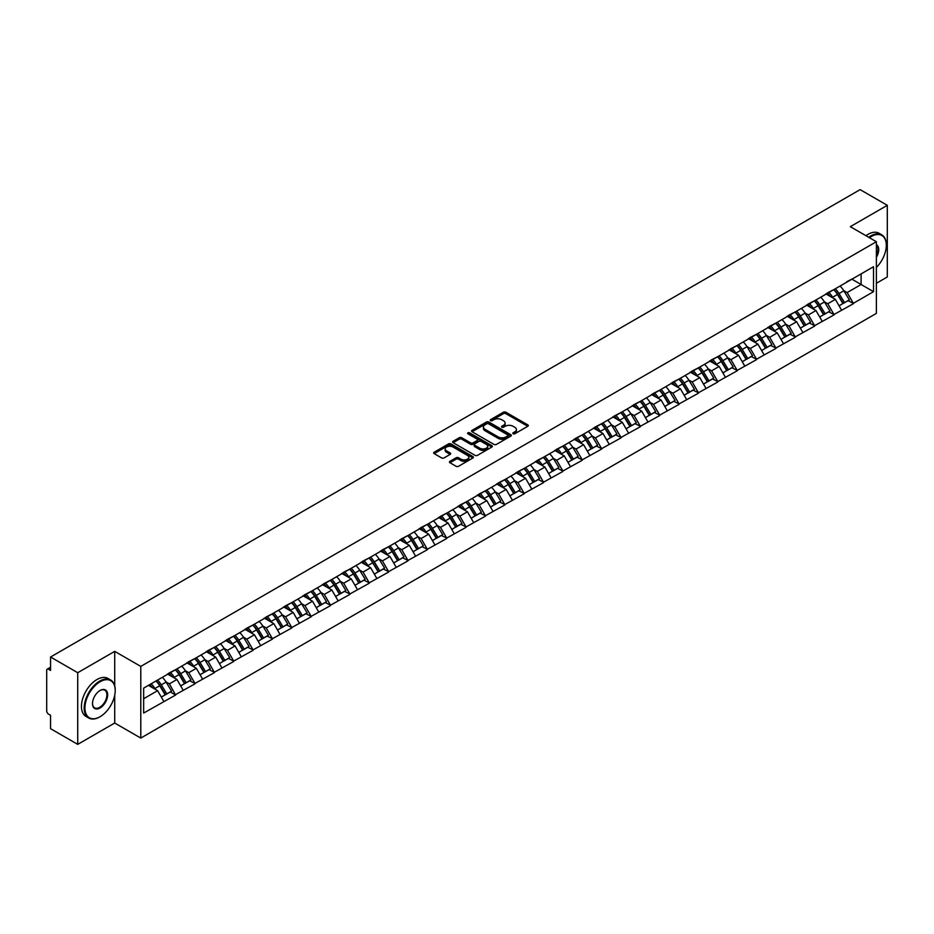 <?xml version="1.0" encoding="UTF-8"?>
<svg xmlns="http://www.w3.org/2000/svg" width="934" height="934" viewBox="0 0 934 934"><rect width="100%" height="100%" fill="white"/><g stroke="black" fill="none" stroke-linecap="round" stroke-linejoin="round"><path stroke-width="1.4" d="M513.151 433.773A1.203 0.701 0 0 0 514.856 433.773L527.803 426.289A1.728 0.992 0 0 0 528.305 425.589A1.728 0.992 0 0 0 527.803 424.888L505.866 412.221A1.728 0.992 0 0 0 503.438 412.221L490.49 419.705A1.203 0.701 0 0 0 492.195 420.685L493.864 419.716A5.511 3.187 0 0 1 501.663 419.716L503.496 420.767A5.511 3.187 0 0 1 505.107 423.02A5.511 3.187 0 0 1 503.496 425.274L501.815 426.243A1.203 0.701 0 0 0 503.519 427.223L505.201 426.254A5.511 3.187 0 0 1 513 426.254L514.821 427.317A5.511 3.187 0 0 1 516.444 429.57A5.511 3.187 0 0 1 514.821 431.812L513.151 432.781A1.203 0.701 0 0 0 513.151 433.773L513.151 432.781M449.943 461.326A1.728 0.992 0 0 0 449.441 462.026A1.728 0.992 0 0 0 449.943 462.727L456.096 466.288A1.728 0.992 0 0 0 458.536 466.288L472.908 457.987A1.728 0.992 0 0 0 473.421 457.275A1.728 0.992 0 0 0 472.908 456.574L450.982 443.919A1.728 0.992 0 0 0 448.542 443.919L434.17 452.219A1.728 0.992 0 0 0 433.656 452.92A1.728 0.992 0 0 0 434.17 453.62L441.595 457.917A1.728 0.992 0 0 0 444.035 457.917L450.188 454.356A1.728 0.992 0 0 0 450.69 453.655A1.728 0.992 0 0 0 450.188 452.955L446.499 450.83A4.612 2.662 0 0 1 445.156 448.939A4.612 2.662 0 0 1 447.993 446.487A4.612 2.662 0 0 1 453.025 447.059L467.455 455.395A4.612 2.662 0 0 1 468.81 457.275A4.612 2.662 0 0 1 465.961 459.738A4.612 2.662 0 0 1 460.941 459.166L458.536 457.777A1.728 0.992 0 0 0 456.096 457.777L449.943 461.326L449.943 462.727L456.096 459.201L456.096 457.777M114.719 651.36L77.732 672.714L50.553 657.022L860.121 189.625L887.3 205.317L850.314 226.67L876.372 241.719L140.789 666.409L114.719 651.36L114.719 685.848M493.993 444.409A1.728 0.992 0 0 0 496.421 444.409L510.805 436.108A1.728 0.992 0 0 0 511.307 435.407A1.728 0.992 0 0 0 510.805 434.695L488.867 422.04A1.728 0.992 0 0 0 486.439 422.04L472.055 430.341A1.728 0.992 0 0 0 471.553 431.041A1.728 0.992 0 0 0 472.055 431.742L493.993 444.409M468.331 434.03A1.203 0.701 0 0 1 469.557 434.193L469.557 432.769L491.856 445.635A1.728 0.992 0 0 1 492.358 446.347A1.728 0.992 0 0 1 491.856 447.047L477.484 455.348A1.728 0.992 0 0 1 475.044 455.348L453.107 442.681L453.107 441.28A1.728 0.992 0 0 0 452.605 441.98A1.728 0.992 0 0 0 453.107 442.681M453.107 441.28L459.259 437.719A1.728 0.992 0 0 1 461.7 437.719L470.596 442.856A1.728 0.992 0 0 0 473.036 442.856L477.111 440.498A1.728 0.992 0 0 0 477.624 439.797A1.728 0.992 0 0 0 477.111 439.097L467.852 433.75A1.203 0.701 0 0 1 469.557 432.769M77.732 672.714L77.732 744.375L114.719 723.021L140.789 738.07L140.789 666.409M140.789 738.07L876.372 313.392L876.372 241.719M156.013 680.979A11.757 6.795 -120 0 1 160.041 685.684L165.528 694.733L170.303 691.977L175.604 695.036L169.404 683.863L165.96 681.878M175.604 695.036L143.649 713.062L143.649 688.125L873.524 266.727L873.524 291.677L853.349 303.317L847.15 292.564L843.706 290.579M833.758 289.692A11.757 6.795 -120 0 1 837.786 294.397L843.274 303.445L848.049 300.69L853.349 303.317M853.349 303.748L833.992 314.501L827.781 303.748L824.337 301.764M814.401 300.865A11.757 6.795 -120 0 1 818.429 305.57L823.905 314.63L828.68 311.863L833.992 314.501M833.992 314.921L814.623 325.674L808.412 314.921L804.98 312.937M795.032 312.049A11.757 6.795 -120 0 1 799.06 316.754L804.536 325.803L809.323 323.047L814.623 325.674M814.623 326.106L795.254 336.859L789.055 326.106L785.611 324.121M775.664 323.222A11.757 6.795 -120 0 1 779.692 327.939L785.179 336.987L789.954 334.22L795.254 336.859M795.254 337.291L775.897 348.032L769.686 337.291L766.254 335.306M756.306 334.407A11.757 6.795 -120 0 1 760.334 339.112L765.81 348.16L770.597 345.405L775.897 348.032M775.897 348.464L756.528 359.216L750.329 348.464L746.885 346.479M736.938 345.58A11.757 6.795 -120 0 1 740.966 350.297L746.453 359.345L751.228 356.59L756.528 359.216M756.528 359.648L737.171 370.401L730.96 359.648L727.516 357.664M717.581 356.765A11.757 6.795 -120 0 1 721.608 361.47L727.084 370.518L731.859 367.762L737.171 370.401M737.171 370.821L717.802 381.574L711.591 370.821L708.159 368.837M698.212 367.949A11.757 6.795 -120 0 1 702.24 372.654L707.727 381.702L712.502 378.947L717.802 381.574M717.802 382.006L698.434 392.759L692.234 382.006L688.79 380.021M678.855 379.122A11.757 6.795 -120 0 1 682.871 383.827L688.358 392.887L693.133 390.12L698.434 392.759M698.434 393.191L679.076 403.932L672.865 393.191L669.433 391.194M659.486 390.307A11.757 6.795 -120 0 1 663.514 395.012L668.989 404.06L673.776 401.305L679.076 403.932M679.076 404.364L659.708 415.116L653.508 404.364L650.064 402.379M640.117 401.48A11.757 6.795 -120 0 1 644.145 406.197L649.632 415.245L654.407 412.478L659.708 415.116M659.708 415.548L640.35 426.289L634.139 415.548L630.695 413.564M620.76 412.665A11.757 6.795 -120 0 1 624.788 417.37L630.263 426.418L635.038 423.662L640.35 426.289M640.35 426.721L620.982 437.474L614.77 426.721L611.338 424.737M601.391 423.849A11.757 6.795 -120 0 1 605.419 428.554L610.906 437.602L615.681 434.847L620.982 437.474M620.982 437.906L601.613 448.659L595.413 437.906L591.969 435.921M582.034 435.022A11.757 6.795 -120 0 1 586.05 439.727L591.537 448.787L596.312 446.02L601.613 448.659M601.613 449.079L582.256 459.832L576.044 449.079L572.612 447.094M562.665 446.207A11.757 6.795 -120 0 1 566.693 450.912L572.168 459.96L576.955 457.205L582.256 459.832M582.256 460.264L562.887 471.016L556.687 460.264L553.243 458.279M543.296 457.38A11.757 6.795 -120 0 1 547.324 462.096L552.811 471.145L557.586 468.378L562.887 471.016M562.887 471.448L543.53 482.189L537.319 471.448L533.886 469.463M523.939 468.564A11.757 6.795 -120 0 1 527.967 473.269L533.442 482.318L538.217 479.562L543.53 482.189M543.53 482.621L524.161 493.374L517.95 482.621L514.517 480.636M504.57 479.737A11.757 6.795 -120 0 1 508.598 484.454L514.085 493.502L518.86 490.747L524.161 493.374M524.161 493.806L504.792 504.558L498.593 493.806L495.148 491.821M485.213 490.922A11.757 6.795 -120 0 1 489.229 495.627L494.716 504.675L499.492 501.92L504.792 504.558M504.792 504.979L485.435 515.731L479.224 504.979L475.791 502.994M465.844 502.107A11.757 6.795 -120 0 1 469.872 506.812L475.348 515.86L480.134 513.105L485.435 515.731M485.435 516.163L466.066 526.916L459.867 516.163L456.422 514.179M446.475 513.28A11.757 6.795 -120 0 1 450.503 517.985L455.99 527.045L460.766 524.278L466.066 526.916M466.066 527.336L446.709 538.089L440.498 527.336L437.065 525.352M427.118 524.464A11.757 6.795 -120 0 1 431.146 529.169L436.622 538.217L441.408 535.462L446.709 538.089M446.709 538.521L427.34 549.274L421.129 538.521L417.696 536.536M407.749 535.637A11.757 6.795 -120 0 1 411.777 540.354L417.264 549.402L422.04 546.635L427.34 549.274M427.34 549.706L407.971 560.447L401.772 549.706L398.328 547.721M388.392 546.822A11.757 6.795 -120 0 1 392.408 551.527L397.896 560.575L402.671 557.82L407.971 560.447M407.971 560.879L388.614 571.631L382.403 560.879L378.971 558.894M369.023 558.007A11.757 6.795 -120 0 1 373.051 562.712L378.527 571.76L383.314 569.004L388.614 571.631M388.614 572.063L369.245 582.816L363.046 572.063L359.602 570.079M349.655 569.18A11.757 6.795 -120 0 1 353.682 573.885L359.17 582.944L363.945 580.177L369.245 582.816M369.245 583.236L349.888 593.989L343.677 583.236L340.245 581.252M330.297 580.364A11.757 6.795 -120 0 1 334.325 585.069L339.801 594.117L344.588 591.362L349.888 593.989M349.888 594.421L330.519 605.174L324.308 594.421L320.876 592.436M310.929 591.537A11.757 6.795 -120 0 1 314.956 596.242L320.444 605.302L325.219 602.535L330.519 605.174M330.519 605.606L311.162 616.347L304.951 605.606L301.507 603.621M291.571 602.722A11.757 6.795 -120 0 1 295.599 607.427L301.075 616.475L305.85 613.72L311.162 616.347M311.162 616.779L291.793 627.531L285.582 616.779L282.15 614.794M272.203 613.895A11.757 6.795 -120 0 1 276.231 618.612L281.706 627.66L286.493 624.904L291.793 627.531M291.793 627.963L272.424 638.704L266.225 627.963L262.781 625.978M252.834 625.079A11.757 6.795 -120 0 1 256.862 629.785L262.349 638.833L267.124 636.077L272.424 638.704M272.424 639.136L253.067 649.889L246.856 639.136L243.424 637.151M233.477 636.264A11.757 6.795 -120 0 1 237.505 640.969L242.98 650.017L247.767 647.262L253.067 649.889M253.067 650.321L233.698 661.074L227.499 650.321L224.055 648.336M214.108 647.437A11.757 6.795 -120 0 1 218.136 652.142L223.623 661.202L228.398 658.435L233.698 661.074M233.698 661.494L214.341 672.246L208.13 661.494L204.686 659.509M194.751 658.622A11.757 6.795 -120 0 1 198.779 663.327L204.254 672.375L209.029 669.62L214.341 672.246M214.341 672.678L194.972 683.431L188.761 672.678L185.329 670.694M175.382 669.795A11.757 6.795 -120 0 1 179.41 674.511L184.885 683.56L189.672 680.793L194.972 683.431M194.972 683.863L175.604 694.604M169.031 673.04L175.604 669.666M169.404 683.863L176.97 679.485L167.419 673.974M183.181 690.238L176.97 679.485M188.388 661.856L194.972 658.493M188.761 672.678L196.338 668.312L186.777 662.79M202.538 679.053L196.338 668.312M207.757 650.683L214.341 647.309M208.13 661.494L215.696 657.127L206.145 651.605M221.907 667.88L215.696 657.127M227.125 639.498L233.698 636.124M227.499 650.321L235.064 645.943L225.503 640.432M241.276 656.695L235.064 645.943M246.483 628.313L253.067 624.951M246.856 639.136L254.433 634.77L244.871 629.247M260.633 645.522L254.433 634.77M265.851 617.14L272.424 613.766M266.225 627.963L273.79 623.585L264.24 618.074M280.002 634.338L273.79 623.585M285.209 605.956L291.793 602.593M285.582 616.779L293.159 612.412L283.597 606.89M299.359 623.153L293.159 612.412M304.577 594.783L311.162 591.409M304.951 605.606L312.516 601.227L302.966 595.705M318.728 611.98L312.516 601.227M323.946 583.598L330.519 580.236M324.308 594.421L331.885 590.054L322.323 584.532M338.096 600.796L331.885 590.054M343.303 572.414L349.888 569.051M343.677 583.236L351.254 578.87L341.692 573.348M357.453 589.623L351.254 578.87M362.672 561.241L369.245 557.867M363.046 572.063L370.611 567.685L361.061 562.175M376.822 578.438L370.611 567.685M382.029 550.056L388.614 546.694M382.403 560.879L389.98 556.512L380.418 550.99M396.179 567.265L389.98 556.512M401.398 538.883L407.971 535.509M401.772 549.706L409.337 545.328L399.787 539.817M415.548 556.08L409.337 545.328M420.767 527.698L427.34 524.336M421.129 538.521L428.706 534.155L419.144 528.632M434.917 544.896L428.706 534.155M440.124 516.525L446.709 513.151M440.498 527.336L448.075 522.97L438.513 517.448M454.274 533.723L448.075 522.97M459.493 505.341L466.066 501.967M459.867 516.163L467.432 511.785L457.882 506.275M473.643 522.538L467.432 511.785M478.85 494.156L485.435 490.794M479.224 504.979L486.801 500.612L477.239 495.09M493 511.365L486.801 500.612M498.219 482.983L504.792 479.609M498.593 493.806L506.158 489.428L496.608 483.917M512.369 500.18L506.158 489.428M517.588 471.798L524.161 468.436M517.95 482.621L525.527 478.255L515.965 472.732M531.738 488.996L525.527 478.255M536.945 460.625L543.53 457.251M537.319 471.448L544.896 467.07L535.334 461.548M551.095 477.823L544.896 467.07M556.314 449.441L562.887 446.078M556.687 460.264L564.253 455.897L554.691 450.375M570.464 466.638L564.253 455.897M575.671 438.268L582.256 434.894M576.044 449.079L583.622 444.712L574.06 439.19M589.821 455.465L583.622 444.712M595.04 427.083L601.613 423.709M595.413 437.906L602.979 433.528L593.429 428.017M609.19 444.28L602.979 433.528M614.409 415.899L620.982 412.536M614.77 426.721L622.348 422.355L612.786 416.833M628.559 433.107L622.348 422.355M633.766 404.726L640.35 401.351M634.139 415.548L641.716 411.17L632.155 405.66M647.916 421.923L641.716 411.17M653.135 393.541L659.708 390.178M653.508 404.364L661.074 399.997L651.512 394.475M667.285 410.738L661.074 399.997M672.492 382.368L679.076 378.994M672.865 393.191L680.442 388.813L670.881 383.29M686.642 399.565L680.442 388.813M691.861 371.183L698.434 367.821M692.234 382.006L699.799 377.64L690.249 372.117M706.011 388.381L699.799 377.64M711.218 359.999L717.802 356.636M711.591 370.821L719.168 366.455L709.606 360.933M725.379 377.208L719.168 366.455M730.586 348.826L737.171 345.452M730.96 359.648L738.537 355.27L728.975 349.76M744.737 366.023L738.537 355.27M749.955 337.641L756.528 334.279M750.329 348.464L757.894 344.097L748.332 338.575M764.105 354.85L757.894 344.097M769.312 326.468L775.897 323.094M769.686 337.291L777.263 332.913L767.701 327.402M783.463 343.665L777.263 332.913M788.681 315.283L795.254 311.921M789.055 326.106L796.62 321.74L787.07 316.217M802.831 332.481L796.62 321.74M808.038 304.11L814.623 300.736M808.412 314.921L815.989 310.555L806.427 305.033M822.2 321.308L815.989 310.555M827.407 292.926L833.992 289.552M827.781 303.748L835.358 299.37L825.796 293.86M841.557 310.123L835.358 299.37M846.776 281.741L853.349 278.379M847.15 292.564L861.113 284.508L861.113 273.895L873.524 266.727M851.925 279.196L873.524 291.677M876.372 283.282L887.3 276.978L887.3 205.317M77.732 744.375L50.553 728.683L50.553 715.281L48.556 714.136A2.639 1.518 -120 0 1 46.7 710.914L46.7 670.355A2.639 1.518 -120 0 1 47.249 669.141A2.639 1.518 -120 0 1 48.556 669.269L50.553 670.425L50.553 657.022M143.649 698.725L157.613 690.67L148.424 685.369M163.812 701.422L157.613 690.67M837.518 294.607L838.125 294.957M818.149 305.78L818.768 306.142M798.792 316.965L799.399 317.315M779.423 328.149L780.042 328.499M760.054 339.322L760.673 339.684M740.697 350.507L741.316 350.857M721.328 361.68L721.947 362.042M701.971 372.864L702.578 373.215M682.602 384.037L683.221 384.399M663.233 395.222L663.852 395.572M643.876 406.407L644.495 406.757M624.507 417.58L625.126 417.942M605.15 428.764L605.757 429.115M585.781 439.937L586.4 440.299M566.424 451.122L567.031 451.472M547.055 462.307L547.674 462.657M527.687 473.48L528.305 473.842M508.329 484.664L508.937 485.015M488.961 495.837L489.579 496.199M469.604 507.022L470.211 507.372M450.235 518.195L450.853 518.557M430.866 529.38L431.485 529.73M411.509 540.564L412.116 540.914M392.14 551.737L392.759 552.099M372.783 562.922L373.39 563.272M353.414 574.095L354.033 574.457M334.045 585.279L334.664 585.63M314.688 596.464L315.295 596.814M295.319 607.637L295.938 607.987M275.962 618.822L276.569 619.172M256.593 629.995L257.212 630.357M237.224 641.179L237.843 641.53M217.867 652.352L218.474 652.714M198.498 663.537L199.117 663.887M179.141 674.722L179.748 675.072M159.772 685.895L160.391 686.256M114.719 723.021L114.719 695.211M513.63 433.936L514.821 433.248A5.511 3.187 0 0 0 516.444 430.994L516.444 429.57M505.107 423.02L505.107 424.456A5.511 3.187 0 0 1 503.496 426.71L502.305 427.398M527.78 426.313L505.866 413.657A1.728 0.992 0 0 0 503.438 413.657L490.969 420.849M510.805 434.695L510.805 436.108L488.867 423.476A1.728 0.992 0 0 0 486.439 423.476L472.079 431.753L472.055 430.341M507.757 435.898A1.203 0.701 0 0 0 507.757 434.905L488.505 423.791A1.203 0.701 0 0 0 486.801 423.791L485.038 424.818A5.511 3.187 0 0 0 483.415 427.072A5.511 3.187 0 0 0 485.038 429.313L498.196 436.914A5.511 3.187 0 0 0 505.994 436.914L507.757 435.898L507.757 437.334A1.203 0.701 0 0 0 508.108 436.832L508.108 435.407M483.415 427.072L483.415 428.496A5.511 3.187 0 0 0 485.038 430.749L485.038 429.313M507.757 437.334L505.994 438.35A5.511 3.187 0 0 1 498.196 438.35L485.038 430.749M453.13 442.693L459.259 439.155L459.259 437.719M477.624 439.797L477.624 441.233A1.728 0.992 0 0 1 477.111 441.934L473.036 444.292A1.728 0.992 0 0 1 470.596 444.292L461.7 439.155A1.728 0.992 0 0 0 459.259 439.155M469.557 434.193L491.833 447.059M479.831 448.192A4.612 2.662 0 0 0 484.851 448.764A4.612 2.662 0 0 0 487.688 446.312A4.612 2.662 0 0 0 486.345 444.421L481.255 441.49A1.728 0.992 0 0 0 478.815 441.49L474.741 443.848A1.728 0.992 0 0 0 474.238 444.549A1.728 0.992 0 0 0 474.741 445.249L479.831 448.192L479.831 449.616A4.612 2.662 0 0 0 484.851 450.2A4.612 2.662 0 0 0 487.688 447.736L487.688 446.312M474.238 444.549L474.238 445.985A1.728 0.992 0 0 0 474.741 446.686L474.741 445.249M479.831 449.616L474.741 446.686M468.81 457.275L468.81 458.711A4.612 2.662 0 0 1 465.961 461.174A4.612 2.662 0 0 1 460.941 460.59L458.536 459.201A1.728 0.992 0 0 0 456.096 459.201M445.156 448.939L445.156 450.375A4.612 2.662 0 0 0 446.499 452.254L446.499 450.83M450.165 454.379L446.499 452.254M472.908 456.574L472.908 457.987L450.982 445.343A1.728 0.992 0 0 0 448.542 445.343L434.193 453.632L434.17 452.219M840.063 286.049A14.395 8.313 60 0 1 843.834 290.789L839.059 293.556A14.395 8.313 -120 0 0 835.288 288.804M839.059 293.556L844.534 302.604L849.321 299.849L843.834 290.789M843.274 303.445L844.534 302.604M848.049 300.69L849.321 299.849M827.057 293.124A11.757 6.795 60 0 1 830.303 296.463M828.89 292.494A14.395 8.313 60 0 1 832.661 297.245L833.21 298.133M839.094 305.862L842.923 303.538L837.448 294.479A14.395 8.313 -120 0 0 833.665 289.738M842.923 303.538L839.047 305.768M820.694 297.234A14.395 8.313 60 0 1 824.465 301.974L819.69 304.729A14.395 8.313 -120 0 0 815.919 299.989M819.69 304.729L825.177 313.777L829.952 311.022L824.465 301.974M823.905 314.63L825.177 313.777M828.68 311.863L829.952 311.022M807.688 304.309A11.757 6.795 60 0 1 810.934 307.636M809.533 303.678A14.395 8.313 60 0 1 813.304 308.418L813.841 309.317M819.725 317.035L823.554 314.711L818.079 305.663A14.395 8.313 -120 0 0 814.308 300.923M823.554 314.711L819.678 316.953M801.337 308.407A14.395 8.313 60 0 1 805.108 313.147L800.333 315.914A14.395 8.313 -120 0 0 796.55 311.162M800.333 315.914L805.809 324.962L810.584 322.207L805.108 313.147M804.536 325.803L805.809 324.962M809.323 323.047L810.584 322.207M788.331 315.494A11.757 6.795 60 0 1 791.565 318.821M790.164 314.863A14.395 8.313 60 0 1 793.935 319.603L794.472 320.49M800.368 328.219L804.197 325.896L798.71 316.848A14.395 8.313 -120 0 0 794.939 312.096M804.197 325.896L800.321 328.138M781.968 319.591A14.395 8.313 60 0 1 785.739 324.332L780.964 327.087A14.395 8.313 -120 0 0 777.193 322.347M780.964 327.087L786.44 336.147L791.226 333.38L785.739 324.332M785.179 336.987L786.44 336.147M789.954 334.22L791.226 333.38M768.962 326.666A11.757 6.795 60 0 1 772.208 329.994M770.795 326.036A14.395 8.313 60 0 1 774.566 330.788L775.115 331.675M780.999 339.392L784.829 337.069L779.353 328.021A14.395 8.313 -120 0 0 775.582 323.281M784.829 337.069L780.952 339.311M762.611 330.764A14.395 8.313 60 0 1 766.382 335.516L761.595 338.271A14.395 8.313 -120 0 0 757.824 333.531M761.595 338.271L767.083 347.32L771.858 344.564L766.382 335.516M765.81 348.16L767.083 347.32M770.597 345.405L771.858 344.564M749.593 337.851A11.757 6.795 60 0 1 752.839 341.179M751.438 337.221A14.395 8.313 60 0 1 755.209 341.961L755.746 342.86M761.642 350.577L765.471 348.254L759.984 339.205A14.395 8.313 -120 0 0 756.213 334.454M765.471 348.254L761.595 350.495M743.242 341.949A14.395 8.313 60 0 1 747.013 346.689L742.238 349.456A14.395 8.313 -120 0 0 738.467 344.704M742.238 349.456L747.714 358.504L752.5 355.737L747.013 346.689M746.453 359.345L747.714 358.504M751.228 356.59L752.5 355.737M730.236 349.024A11.757 6.795 60 0 1 733.482 352.351M732.069 348.394A14.395 8.313 60 0 1 735.84 353.145L736.389 354.033M742.273 361.75L746.103 359.438L740.627 350.378A14.395 8.313 -120 0 0 736.844 345.638M746.103 359.438L742.226 361.668M876.372 267.451A21.412 12.364 120 0 0 886.308 245.303A21.412 12.364 120 0 0 871.165 236.559A21.412 12.364 120 0 0 869.402 237.691M868.702 237.283A21.937 12.667 -60 0 1 870.792 235.917A21.937 12.667 -60 0 1 881.766 234.831A21.937 12.667 -60 0 1 886.308 244.871A21.937 12.667 -60 0 1 886.308 245.093M876.372 244.696A10.706 6.188 -60 0 1 876.372 257.375M876.372 255.858A10.181 5.884 120 0 0 876.372 245.362M865.97 235.707A21.937 12.667 -60 0 1 868.06 234.341A21.937 12.667 -60 0 1 879.034 233.255L881.766 234.831M99.705 716.927L100.078 716.717A21.412 12.364 120 0 0 115.221 690.483A21.412 12.364 120 0 0 100.078 681.75A21.412 12.364 120 0 0 84.936 707.972A21.412 12.364 120 0 0 100.078 716.717L99.705 716.927A21.937 12.667 -60 0 1 88.73 718.024A21.937 12.667 -60 0 1 85.368 700.43A21.937 12.667 -60 0 1 99.705 681.096A21.937 12.667 -60 0 1 110.679 680.01A21.937 12.667 -60 0 1 115.221 690.063A21.937 12.667 -60 0 1 115.221 690.273M100.078 690.483L100.078 690.483A10.706 6.188 -60 0 1 107.644 694.861A10.706 6.188 -60 0 1 100.078 707.972A10.706 6.188 -60 0 1 92.501 703.606A10.706 6.188 -60 0 1 100.078 690.483L100.078 690.483M92.501 703.384A10.181 5.884 120 0 0 94.614 707.832A10.181 5.884 120 0 0 99.705 707.33A10.181 5.884 120 0 0 106.359 698.352A10.181 5.884 120 0 0 104.795 690.203A10.181 5.884 120 0 0 99.891 690.6M88.73 718.024L85.998 716.448A21.937 12.667 -60 0 1 82.636 698.854A21.937 12.667 -60 0 1 96.973 679.52A21.937 12.667 -60 0 1 107.947 678.434L110.679 680.01M723.873 353.122A14.395 8.313 60 0 1 727.656 357.874L722.869 360.629A14.395 8.313 -120 0 0 719.098 355.889M722.869 360.629L728.357 369.677L733.132 366.922L727.656 357.874M727.084 370.518L728.357 369.677M731.859 367.762L733.132 366.922M710.867 360.209A11.757 6.795 60 0 1 714.113 363.536M712.712 359.578A14.395 8.313 60 0 1 716.483 364.318L717.02 365.217M722.904 372.935L726.734 370.611L721.258 361.563A14.395 8.313 -120 0 0 717.487 356.823M726.734 370.611L722.858 372.853M704.516 364.307A14.395 8.313 60 0 1 708.287 369.047L703.512 371.814A14.395 8.313 -120 0 0 699.729 367.062M703.512 371.814L708.988 380.862L713.763 378.107L708.287 369.047M707.727 381.702L708.988 380.862M712.502 378.947L713.763 378.107M691.51 371.393A11.757 6.795 60 0 1 694.744 374.721M693.343 370.763A14.395 8.313 60 0 1 697.114 375.503L697.651 376.39M703.547 384.119L707.377 381.796L701.889 372.748A14.395 8.313 -120 0 0 698.118 367.996M707.377 381.796L703.5 384.026M685.147 375.491A14.395 8.313 60 0 1 688.918 380.231L684.143 382.987A14.395 8.313 -120 0 0 680.372 378.247M684.143 382.987L689.631 392.046L694.406 389.28L688.918 380.231M688.358 392.887L689.631 392.046M693.133 390.12L694.406 389.28M672.141 382.566A11.757 6.795 60 0 1 675.387 385.894M673.974 381.936A14.395 8.313 60 0 1 677.745 386.676L678.294 387.575M684.178 395.292L688.008 392.969L682.532 383.921A14.395 8.313 -120 0 0 678.761 379.181M688.008 392.969L684.132 395.21M665.79 386.664A14.395 8.313 60 0 1 669.561 391.416L664.774 394.171A14.395 8.313 -120 0 0 661.003 389.431M664.774 394.171L670.262 403.219L675.037 400.464L669.561 391.416M668.989 404.06L670.262 403.219M673.776 401.305L675.037 400.464M652.773 393.751A11.757 6.795 60 0 1 656.018 397.078M654.617 393.121A14.395 8.313 60 0 1 658.388 397.861L658.925 398.748M664.821 406.477L668.651 404.153L663.163 395.105A14.395 8.313 -120 0 0 659.392 390.354M668.651 404.153L664.774 406.395M646.421 397.849A14.395 8.313 60 0 1 650.192 402.589L645.417 405.344A14.395 8.313 -120 0 0 641.646 400.604M645.417 405.344L650.893 414.404L655.68 411.637L650.192 402.589M649.632 415.245L650.893 414.404M654.407 412.478L655.68 411.637M633.415 404.924A11.757 6.795 60 0 1 636.661 408.251M635.248 404.294A14.395 8.313 60 0 1 639.019 409.045L639.568 409.933M645.452 417.65L649.282 415.326L643.806 406.278A14.395 8.313 -120 0 0 640.024 401.538M649.282 415.326L645.406 417.568M627.053 409.022A14.395 8.313 60 0 1 630.835 413.774L626.049 416.529A14.395 8.313 -120 0 0 622.278 411.789M626.049 416.529L631.536 425.577L636.311 422.822L630.835 413.774M630.263 426.418L631.536 425.577M635.038 423.662L636.311 422.822M614.047 416.109A11.757 6.795 60 0 1 617.292 419.436M615.891 415.478A14.395 8.313 60 0 1 619.662 420.218L620.199 421.117M626.084 428.834L629.925 426.511L624.437 417.463A14.395 8.313 -120 0 0 620.666 412.723M629.925 426.511L626.037 428.753M607.695 420.207A14.395 8.313 60 0 1 611.466 424.947L606.691 427.714A14.395 8.313 -120 0 0 602.92 422.962M606.691 427.714L612.167 436.762L616.942 433.995L611.466 424.947M610.906 437.602L612.167 436.762M615.681 434.847L616.942 433.995M594.689 427.282A11.757 6.795 60 0 1 597.923 430.609M596.522 426.651A14.395 8.313 60 0 1 600.293 431.403L600.831 432.29M606.726 440.007L610.556 437.696L605.069 428.636A14.395 8.313 -120 0 0 601.298 423.896M610.556 437.696L606.68 439.926M588.327 431.391A14.395 8.313 60 0 1 592.098 436.131L587.323 438.887A14.395 8.313 -120 0 0 583.552 434.147M587.323 438.887L592.81 447.935L597.585 445.179L592.098 436.131M591.537 448.787L592.81 447.935M596.312 446.02L597.585 445.179M575.321 438.466A11.757 6.795 60 0 1 578.566 441.794M577.154 437.836A14.395 8.313 60 0 1 580.925 442.576L581.473 443.475M587.358 451.192L591.187 448.869L585.711 439.821A14.395 8.313 -120 0 0 581.94 435.081M591.187 448.869L587.311 451.11M568.969 442.564A14.395 8.313 60 0 1 572.74 447.304L567.954 450.071A14.395 8.313 -120 0 0 564.183 445.32M567.954 450.071L573.441 459.119L578.216 456.364L572.74 447.304M572.168 459.96L573.441 459.119M576.955 457.205L578.216 456.364M555.952 449.651A11.757 6.795 60 0 1 559.197 452.978M557.796 449.021A14.395 8.313 60 0 1 561.567 453.761L562.105 454.648M568 462.377L571.83 460.053L566.343 451.005A14.395 8.313 -120 0 0 562.572 446.254M571.83 460.053L567.954 462.295M549.601 453.749A14.395 8.313 60 0 1 553.372 458.489L548.597 461.244A14.395 8.313 -120 0 0 544.826 456.504M548.597 461.244L554.072 470.304L558.859 467.537L553.372 458.489M552.811 471.145L554.072 470.304M557.586 468.378L558.859 467.537M536.595 460.824A11.757 6.795 60 0 1 539.84 464.151M538.428 460.193A14.395 8.313 60 0 1 542.199 464.934L542.747 465.832M548.632 473.55L552.461 471.226L546.985 462.178A14.395 8.313 -120 0 0 543.214 457.438M552.461 471.226L548.585 473.468M530.232 464.922A14.395 8.313 60 0 1 534.014 469.674L529.228 472.429A14.395 8.313 -120 0 0 525.457 467.689M529.228 472.429L534.715 481.477L539.49 478.722L534.014 469.674M533.442 482.318L534.715 481.477M538.217 479.562L539.49 478.722M517.226 472.009A11.757 6.795 60 0 1 520.471 475.336M519.071 471.378A14.395 8.313 60 0 1 522.842 476.118L523.379 477.005M529.263 484.734L533.104 482.411L527.617 473.363A14.395 8.313 -120 0 0 523.846 468.611M533.104 482.411L529.216 484.653M510.875 476.106A14.395 8.313 60 0 1 514.646 480.847L509.871 483.614A14.395 8.313 -120 0 0 506.1 478.862M509.871 483.614L515.346 492.662L520.133 489.895L514.646 480.847M514.085 493.502L515.346 492.662M518.86 490.747L520.133 489.895M497.869 483.182A11.757 6.795 60 0 1 501.103 486.509M499.702 482.551A14.395 8.313 60 0 1 503.473 487.303L504.01 488.19M509.906 495.907L513.735 493.596L508.248 484.536A14.395 8.313 -120 0 0 504.477 479.796M513.735 493.596L509.859 495.826M491.506 487.279A14.395 8.313 60 0 1 495.277 492.031L490.502 494.786A14.395 8.313 -120 0 0 486.731 490.046M490.502 494.786L495.989 503.835L500.764 501.079L495.277 492.031M494.716 504.675L495.989 503.835M499.492 501.92L500.764 501.079M478.5 494.366A11.757 6.795 60 0 1 481.746 497.694M480.333 493.736A14.395 8.313 60 0 1 484.116 498.476L484.653 499.375M490.537 507.092L494.366 504.769L488.891 495.721A14.395 8.313 -120 0 0 485.12 490.98M494.366 504.769L490.49 507.01M472.149 498.464A14.395 8.313 60 0 1 475.92 503.204L471.133 505.971A14.395 8.313 -120 0 0 467.362 501.219M471.133 505.971L476.62 515.019L481.395 512.264L475.92 503.204M475.348 515.86L476.62 515.019M480.134 513.105L481.395 512.264M459.131 505.551A11.757 6.795 60 0 1 462.377 508.878M460.976 504.909A14.395 8.313 60 0 1 464.747 509.66L465.284 510.548M471.18 518.277L475.009 515.953L469.522 506.893A14.395 8.313 -120 0 0 465.751 502.153M475.009 515.953L471.133 518.183M452.78 509.649A14.395 8.313 60 0 1 456.551 514.389L451.776 517.144A14.395 8.313 -120 0 0 448.005 512.404M451.776 517.144L457.251 526.192L462.038 523.437L456.551 514.389M455.99 527.045L457.251 526.192M460.766 524.278L462.038 523.437M439.774 516.724A11.757 6.795 60 0 1 443.02 520.051M441.607 516.093A14.395 8.313 60 0 1 445.378 520.833L445.927 521.732M451.811 529.45L455.64 527.126L450.165 518.078A14.395 8.313 -120 0 0 446.394 513.338M455.64 527.126L451.764 529.368M433.423 520.822A14.395 8.313 60 0 1 437.194 525.573L432.407 528.329A14.395 8.313 -120 0 0 428.636 523.589M432.407 528.329L437.894 537.377L442.669 534.622L437.194 525.573M436.622 538.217L437.894 537.377M441.408 535.462L442.669 534.622M420.405 527.908A11.757 6.795 60 0 1 423.651 531.236M422.25 527.278A14.395 8.313 60 0 1 426.021 532.018L426.558 532.905M432.454 540.634L436.283 538.311L430.796 529.263A14.395 8.313 -120 0 0 427.025 524.511M436.283 538.311L432.395 540.553M414.054 532.006A14.395 8.313 60 0 1 417.825 536.746L413.05 539.502A14.395 8.313 -120 0 0 409.279 534.762M413.05 539.502L418.525 548.562L423.312 545.795L417.825 536.746M417.264 549.402L418.525 548.562M422.04 546.635L423.312 545.795M401.048 539.081A11.757 6.795 60 0 1 404.294 542.409M402.881 538.451A14.395 8.313 60 0 1 406.652 543.203L407.189 544.09M413.085 551.807L416.914 549.484L411.427 540.436A14.395 8.313 -120 0 0 407.656 535.696M416.914 549.484L413.038 551.725M394.685 543.179A14.395 8.313 60 0 1 398.456 547.931L393.681 550.686A14.395 8.313 -120 0 0 389.91 545.946M393.681 550.686L399.168 559.735L403.943 556.979L398.456 547.931M397.896 560.575L399.168 559.735M402.671 557.82L403.943 556.979M381.679 550.266A11.757 6.795 60 0 1 384.925 553.593M383.512 549.636A14.395 8.313 60 0 1 387.295 554.376L387.832 555.275M393.716 562.992L397.545 560.669L392.07 551.62A14.395 8.313 -120 0 0 388.299 546.869M397.545 560.669L393.669 562.91M375.328 554.364A14.395 8.313 60 0 1 379.099 559.104L374.312 561.871A14.395 8.313 -120 0 0 370.541 557.119M374.312 561.871L379.799 570.919L384.574 568.152L379.099 559.104M378.527 571.76L379.799 570.919M383.314 569.004L384.574 568.152M362.31 561.439A11.757 6.795 60 0 1 365.556 564.766M364.155 560.809A14.395 8.313 60 0 1 367.926 565.56L368.463 566.448M374.359 574.165L378.188 571.853L372.701 562.793A14.395 8.313 -120 0 0 368.93 558.053M378.188 571.853L374.312 574.083M355.959 565.549A14.395 8.313 60 0 1 359.73 570.289L354.955 573.044A14.395 8.313 -120 0 0 351.184 568.304M354.955 573.044L360.431 582.092L365.217 579.337L359.73 570.289M359.17 582.944L360.431 582.092M363.945 580.177L365.217 579.337M342.953 572.624A11.757 6.795 60 0 1 346.199 575.951M344.786 571.993A14.395 8.313 60 0 1 348.557 576.733L349.106 577.632M354.99 585.349L358.819 583.026L353.344 573.978A14.395 8.313 -120 0 0 349.573 569.238M358.819 583.026L354.943 585.268M336.602 576.722A14.395 8.313 60 0 1 340.373 581.462L335.586 584.229A14.395 8.313 -120 0 0 331.815 579.477M335.586 584.229L341.073 593.277L345.849 590.522L340.373 581.462M339.801 594.117L341.073 593.277M344.588 591.362L345.849 590.522M323.584 583.808A11.757 6.795 60 0 1 326.83 587.136M325.429 583.178A14.395 8.313 60 0 1 329.2 587.918L329.737 588.805M335.633 596.534L339.462 594.211L333.975 585.163A14.395 8.313 -120 0 0 330.204 580.411M339.462 594.211L335.575 596.452M317.233 587.906A14.395 8.313 60 0 1 321.004 592.646L316.229 595.402A14.395 8.313 -120 0 0 312.458 590.662M316.229 595.402L321.705 604.461L326.491 601.694L321.004 592.646M320.444 605.302L321.705 604.461M325.219 602.535L326.491 601.694M304.227 594.981A11.757 6.795 60 0 1 307.473 598.309M306.06 594.351A14.395 8.313 60 0 1 309.831 599.091L310.368 599.99M316.264 607.707L320.093 605.384L314.618 596.336A14.395 8.313 -120 0 0 310.835 591.596M320.093 605.384L316.217 607.625M297.864 599.079A14.395 8.313 60 0 1 301.635 603.831L296.86 606.586A14.395 8.313 -120 0 0 293.089 601.846M296.86 606.586L302.347 615.634L307.123 612.879L301.635 603.831M301.075 616.475L302.347 615.634M305.85 613.72L307.123 612.879M284.858 606.166A11.757 6.795 60 0 1 288.104 609.493M286.691 605.536A14.395 8.313 60 0 1 290.474 610.276L291.011 611.163M296.895 618.892L300.725 616.568L295.249 607.52A14.395 8.313 -120 0 0 291.478 602.769M300.725 616.568L296.849 618.81M278.507 610.264A14.395 8.313 60 0 1 282.278 615.004L277.503 617.759A14.395 8.313 -120 0 0 273.72 613.019M277.503 617.759L282.979 626.819L287.754 624.052L282.278 615.004M281.706 627.66L282.979 626.819M286.493 624.904L287.754 624.052M265.49 617.339A11.757 6.795 60 0 1 268.735 620.666M267.334 616.709A14.395 8.313 60 0 1 271.105 621.46L271.642 622.348M277.538 630.065L281.368 627.741L275.88 618.693A14.395 8.313 -120 0 0 272.109 613.953M281.368 627.741L277.491 629.983M259.138 621.437A14.395 8.313 60 0 1 262.909 626.189L258.134 628.944A14.395 8.313 -120 0 0 254.363 624.204M258.134 628.944L263.61 637.992L268.397 635.237L262.909 626.189M262.349 638.833L263.61 637.992M267.124 636.077L268.397 635.237M246.132 628.524A11.757 6.795 60 0 1 249.378 631.851M247.965 627.893A14.395 8.313 60 0 1 251.736 632.633L252.285 633.532M258.169 641.249L261.999 638.926L256.523 629.878A14.395 8.313 -120 0 0 252.752 625.138M261.999 638.926L258.123 641.168M239.781 632.622A14.395 8.313 60 0 1 243.552 637.362L238.765 640.129A14.395 8.313 -120 0 0 234.994 635.377M238.765 640.129L244.253 649.177L249.028 646.421L243.552 637.362M242.98 650.017L244.253 649.177M247.767 647.262L249.028 646.421M226.764 639.697A11.757 6.795 60 0 1 230.009 643.036M228.608 639.066A14.395 8.313 60 0 1 232.379 643.818L232.916 644.705M238.812 652.434L242.642 650.111L237.154 641.051A14.395 8.313 -120 0 0 233.383 636.311M242.642 650.111L238.754 652.341M220.412 643.806A14.395 8.313 60 0 1 224.183 648.546L219.408 651.302A14.395 8.313 -120 0 0 215.637 646.561M219.408 651.302L224.884 660.35L229.671 657.594L224.183 648.546M223.623 661.202L224.884 660.35M228.398 658.435L229.671 657.594M207.406 650.881A11.757 6.795 60 0 1 210.652 654.209M209.239 650.251A14.395 8.313 60 0 1 213.01 654.991L213.547 655.89M219.443 663.607L223.273 661.284L217.797 652.236A14.395 8.313 -120 0 0 214.014 647.495M223.273 661.284L219.397 663.525M201.043 654.979A14.395 8.313 60 0 1 204.815 659.719L200.039 662.486A14.395 8.313 -120 0 0 196.268 657.734M200.039 662.486L205.527 671.534L210.302 668.779L204.815 659.719M204.254 672.375L205.527 671.534M209.029 669.62L210.302 668.779M188.038 662.066A11.757 6.795 60 0 1 191.283 665.393M189.871 661.435A14.395 8.313 60 0 1 193.653 666.176L194.19 667.063M200.074 674.792L203.904 672.468L198.428 663.42A14.395 8.313 -120 0 0 194.657 658.668M203.904 672.468L200.028 674.71M181.686 666.164A14.395 8.313 60 0 1 185.457 670.904L180.682 673.659A14.395 8.313 -120 0 0 176.9 668.919M180.682 673.659L186.158 682.719L190.933 679.952L185.457 670.904M184.885 683.56L186.158 682.719M189.672 680.793L190.933 679.952M168.68 673.239A11.757 6.795 60 0 1 171.914 676.566M170.513 672.608A14.395 8.313 60 0 1 174.284 677.36L174.821 678.247M180.717 685.965L184.547 683.641L179.059 674.593A14.395 8.313 -120 0 0 175.288 669.853M184.547 683.641L180.671 685.883M162.318 677.337A14.395 8.313 60 0 1 166.089 682.089L161.313 684.844A14.395 8.313 -120 0 0 157.542 680.104M161.313 684.844L166.789 693.892L171.576 691.137L166.089 682.089M165.528 694.733L166.789 693.892M170.303 691.977L171.576 691.137M149.627 684.669A11.757 6.795 60 0 1 152.557 687.751M151.145 683.793A14.395 8.313 60 0 1 154.916 688.533L155.464 689.432M161.348 697.149L165.178 694.826L159.702 685.778A14.395 8.313 -120 0 0 155.931 681.026M165.178 694.826L161.302 697.068M50.553 668.125L48.556 669.269M514.821 433.248L514.821 431.812M501.815 427.223L501.815 426.243M503.496 426.71L503.496 425.274M490.49 420.685L490.49 419.705M503.438 413.657L503.438 412.221M505.866 413.657L505.866 412.221M527.803 426.289L527.803 424.888M486.439 423.476L486.439 422.04M488.867 423.476L488.867 422.04M498.196 438.35L498.196 436.914M505.994 438.35L505.994 436.914M461.7 439.155L461.7 437.719M470.596 444.292L470.596 442.856M473.036 444.292L473.036 442.856M477.111 441.934L477.111 440.498M491.856 447.047L491.856 445.635M458.536 459.201L458.536 457.777M460.941 460.59L460.941 459.166M450.188 454.356L450.188 452.955M448.542 445.343L448.542 443.919M450.982 445.343L450.982 443.919M837.448 294.479L832.661 297.245M818.079 305.663L813.304 308.418M798.71 316.848L793.935 319.603M779.353 328.021L774.566 330.788M759.984 339.205L755.209 341.961M740.627 350.378L735.84 353.145M721.258 361.563L716.483 364.318M701.889 372.748L697.114 375.503M682.532 383.921L677.745 386.676M663.163 395.105L658.388 397.861M643.806 406.278L639.019 409.045M624.437 417.463L619.662 420.218M605.069 428.636L600.293 431.403M585.711 439.821L580.925 442.576M566.343 451.005L561.567 453.761M546.985 462.178L542.199 464.934M527.617 473.363L522.842 476.118M508.248 484.536L503.473 487.303M488.891 495.721L484.116 498.476M469.522 506.893L464.747 509.66M450.165 518.078L445.378 520.833M430.796 529.263L426.021 532.018M411.427 540.436L406.652 543.203M392.07 551.62L387.295 554.376M372.701 562.793L367.926 565.56M353.344 573.978L348.557 576.733M333.975 585.163L329.2 587.918M314.618 596.336L309.831 599.091M295.249 607.52L290.474 610.276M275.88 618.693L271.105 621.46M256.523 629.878L251.736 632.633M237.154 641.051L232.379 643.818M217.797 652.236L213.01 654.991M198.428 663.42L193.653 666.176M179.059 674.593L174.284 677.36M159.702 685.778L154.916 688.533M50.553 667.238L47.249 669.141"/></g></svg>
